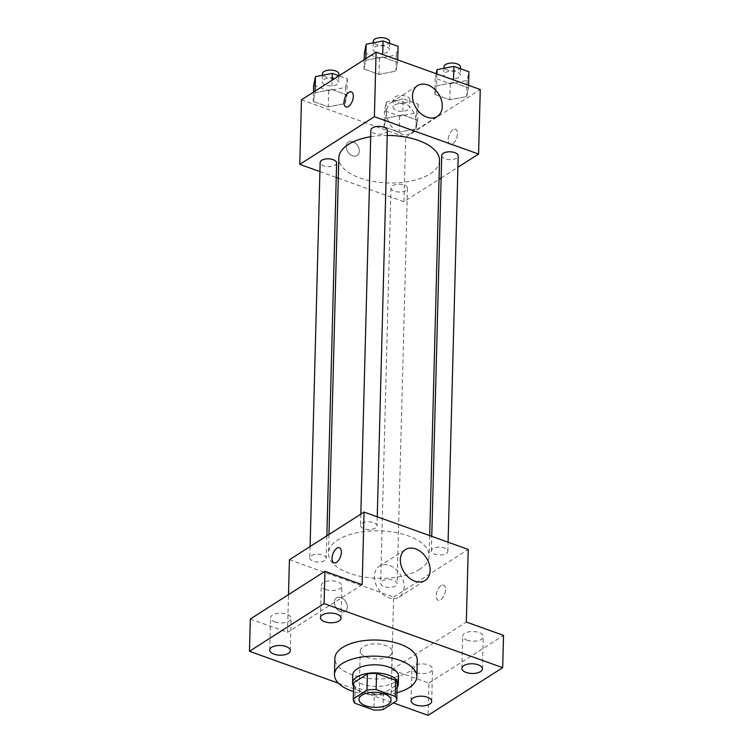 <?xml version="1.0" encoding="UTF-8"?>
<svg xmlns="http://www.w3.org/2000/svg" width="753" height="753" viewBox="0 0 753 753"><rect width="100%" height="100%" fill="white"/><g stroke="black" fill="none" stroke-linecap="round" stroke-linejoin="round"><path stroke-width="0.56" stroke-dasharray="3.77 2.82" d="M389.31 656.079A16.02 7.568 1.5 0 1 371.295 658.499A16.02 7.568 1.5 0 1 360.273 650.987A16.02 7.568 1.5 0 1 376.491 643.853A16.02 7.568 1.5 0 1 392.304 651.825A16.02 7.568 1.5 0 1 389.31 656.079M354.814 703.208L355.237 687.075L374.326 693.918L373.902 710.06M383.07 709.533L383.493 693.391L397.16 684.656L396.737 700.789M383.493 693.391A21.752 10.269 1.5 0 1 374.326 693.918M355.237 687.075A21.752 10.269 1.5 0 1 353.694 683.112M353.609 686.472A22.891 10.806 -178.5 0 0 362.118 692.205A22.891 10.806 -178.5 0 0 397.104 687.611M398.535 676.213A22.891 10.806 1.5 0 1 394.261 682.293A22.891 10.806 1.5 0 1 362.325 684.129A22.891 10.806 1.5 0 1 352.771 675.017M396.972 692.694A41.199 19.446 1.5 0 1 353.477 691.555M417.266 660.56A41.199 19.446 1.5 0 1 409.566 671.488A41.199 19.446 1.5 0 1 363.238 677.7A41.199 19.446 1.5 0 1 334.887 658.404M338.455 683.206L393.405 702.925M289.425 559.743L393.603 597.11L391.701 669.728L428.909 683.075L428.062 715.35M250.316 619.022L287.524 632.36L288.512 594.606M347.34 606.984A8.01 5.789 57.4 0 0 343.584 599.106A8.01 5.789 57.4 0 0 336.516 597.901A8.01 5.789 57.4 0 0 335.942 607.775A8.01 5.789 57.4 0 0 345.138 611.398A8.01 5.789 57.4 0 0 347.34 606.984A8.01 5.789 57.4 0 0 343.594 599.106A8.01 5.789 57.4 0 0 336.516 597.901A8.01 5.789 57.4 0 0 335.951 607.765A8.01 5.789 57.4 0 0 345.147 611.398A8.01 5.789 57.4 0 0 347.34 606.984M416.249 672.598A10.288 4.857 -178.5 0 0 426.885 673.201A10.288 4.857 -178.5 0 0 432.533 669.04A10.288 4.857 -178.5 0 0 428.231 664.946A10.288 4.857 -178.5 0 0 417.595 664.344A10.288 4.857 -178.5 0 0 411.957 668.504A10.288 4.857 -178.5 0 0 416.249 672.598M467.001 640.172A10.288 4.857 -178.5 0 0 477.637 640.775A10.288 4.857 -178.5 0 0 483.275 636.614A10.288 4.857 -178.5 0 0 478.983 632.52A10.288 4.857 -178.5 0 0 468.347 631.918A10.288 4.857 -178.5 0 0 462.7 636.078A10.288 4.857 -178.5 0 0 467.001 640.172M391.701 669.728L466.323 622.044M428.909 683.075L503.531 635.391M325.607 589.467A10.288 4.857 -178.5 0 0 336.243 590.07A10.288 4.857 -178.5 0 0 341.89 585.9A10.288 4.857 -178.5 0 0 337.589 581.805A10.288 4.857 -178.5 0 0 326.953 581.203A10.288 4.857 -178.5 0 0 321.315 585.363A10.288 4.857 -178.5 0 0 325.607 589.467M274.864 621.893A10.288 4.857 -178.5 0 0 285.5 622.496A10.288 4.857 -178.5 0 0 291.147 618.335A10.288 4.857 -178.5 0 0 286.846 614.232A10.288 4.857 -178.5 0 0 276.21 613.629A10.288 4.857 -178.5 0 0 270.572 617.789A10.288 4.857 -178.5 0 0 274.864 621.893M362.146 584.676L287.524 632.36M419.75 569.268A50.357 23.776 1.5 0 1 363.134 576.854A50.357 23.776 1.5 0 1 328.487 553.267A50.357 23.776 1.5 0 1 379.446 530.818A50.357 23.776 1.5 0 1 429.163 555.902A50.357 23.776 1.5 0 1 419.75 569.268M393.603 597.11L468.225 549.426M375.474 528.069A8.236 3.887 1.5 0 1 366.203 529.312A8.236 3.887 1.5 0 1 360.536 525.453A8.236 3.887 1.5 0 1 368.876 521.782A8.236 3.887 1.5 0 1 377.008 525.886A8.236 3.887 1.5 0 1 375.474 528.069M395.57 585.9A8.236 3.887 1.5 0 1 386.308 587.152A8.236 3.887 1.5 0 1 380.632 583.283A8.236 3.887 1.5 0 1 388.972 579.612A8.236 3.887 1.5 0 1 397.113 583.716A8.236 3.887 1.5 0 1 395.57 585.9M324.731 560.496A8.236 3.887 1.5 0 1 315.46 561.738A8.236 3.887 1.5 0 1 309.794 557.879A8.236 3.887 1.5 0 1 318.133 554.208A8.236 3.887 1.5 0 1 326.265 558.312A8.236 3.887 1.5 0 1 324.731 560.496M432.919 548.673A8.236 3.887 -178.5 0 0 431.384 550.857A8.236 3.887 -178.5 0 0 439.517 554.961A8.236 3.887 -178.5 0 0 447.856 551.29A8.236 3.887 -178.5 0 0 442.19 547.431A8.236 3.887 -178.5 0 0 432.919 548.673M441.07 585.618A8.01 4.038 -70.3 0 0 436.467 593.524A8.01 4.038 -70.3 0 0 438.18 600.216A8.01 4.038 -70.3 0 0 444.694 594.042A8.01 4.038 -70.3 0 0 443.592 585.137A8.01 4.038 -70.3 0 0 441.07 585.618A8.01 4.038 -70.3 0 0 436.467 593.515A8.01 4.038 -70.3 0 0 438.18 600.216A8.01 4.038 -70.3 0 0 444.684 594.042A8.01 4.038 -70.3 0 0 443.583 585.137A8.01 4.038 -70.3 0 0 441.07 585.618M339.415 547.77L339.415 547.77A8.01 4.038 109.7 0 1 341.128 554.472A8.01 4.038 109.7 0 1 336.525 562.378A8.01 4.038 109.7 0 1 334.012 562.858A8.01 4.038 109.7 0 1 334.003 562.858L334.003 562.858M404.154 586.964A18.307 13.243 -122.6 0 1 399.128 597.063A18.307 13.243 -122.6 0 1 378.11 588.761A18.307 13.243 -122.6 0 1 379.408 566.2A18.307 13.243 -122.6 0 1 395.579 568.948A18.307 13.243 -122.6 0 1 404.154 586.964M439.517 160.53A50.357 23.776 1.5 0 1 430.104 173.896A50.357 23.776 1.5 0 1 373.488 181.492A50.357 23.776 1.5 0 1 338.841 157.895M370.721 136.717A50.357 23.776 1.5 0 1 387.24 135.418M441.729 155.485A8.236 3.887 -178.5 0 0 449.87 159.589A8.236 3.887 -178.5 0 0 458.21 155.918M336.619 162.94A8.236 3.887 1.5 0 1 335.085 165.123A8.236 3.887 1.5 0 1 325.814 166.366A8.236 3.887 1.5 0 1 320.147 162.507M405.923 190.537A8.236 3.887 1.5 0 1 396.662 191.78A8.236 3.887 1.5 0 1 390.986 187.911A8.236 3.887 1.5 0 1 399.325 184.24A8.236 3.887 1.5 0 1 407.467 188.344A8.236 3.887 1.5 0 1 405.923 190.537M387.362 130.514A8.236 3.887 1.5 0 1 385.828 132.697A8.236 3.887 1.5 0 1 376.556 133.94A8.236 3.887 1.5 0 1 370.89 130.081M319.912 171.599L336.243 177.454M338.304 178.197L403.956 201.738L439.027 179.327M441.145 177.972L457.909 167.26M301.464 99.82L405.641 137.187L403.956 201.738M359.275 151.099A8.01 5.789 57.4 0 0 355.52 143.221A8.01 5.789 57.4 0 0 348.451 142.016A8.01 5.789 57.4 0 0 347.886 151.88A8.01 5.789 57.4 0 0 357.082 155.513A8.01 5.789 57.4 0 0 359.275 151.099A8.01 5.789 57.4 0 0 355.529 143.211A8.01 5.789 57.4 0 0 348.451 142.006A8.01 5.789 57.4 0 0 347.886 151.88A8.01 5.789 57.4 0 0 357.082 155.513A8.01 5.789 57.4 0 0 359.275 151.099M382.628 57.087L365.779 60.353L363.972 69.012L379.013 74.406L395.852 71.14L397.669 62.48L382.628 57.087L365.779 60.353L363.972 69.012L379.013 74.406L395.852 71.14L397.669 62.48L382.628 57.087L382.693 54.508M402.723 114.927L385.884 118.183L384.068 126.843L399.109 132.236L415.957 128.97L417.764 120.32L402.723 114.927L385.884 118.183L384.068 126.843L399.109 132.236L415.957 128.97L417.764 120.32L402.723 114.927L403.147 98.784L386.298 102.05L384.491 110.71L399.532 116.103L416.381 112.837L418.188 104.178L403.147 98.784M405.641 137.187L480.273 89.503M331.885 89.513L315.036 92.779L313.229 101.439L328.261 106.832L345.109 103.566L346.917 94.906L331.885 89.513L315.036 92.779L313.229 101.439L328.261 106.832L345.109 103.566L346.917 94.906L331.885 89.513L332.129 80.232M453.466 82.501L436.627 85.757L434.81 94.417L449.852 99.81L466.7 96.544L468.507 87.894L453.466 82.501L436.627 85.757L434.81 94.417L449.852 99.81L466.7 96.544L468.507 87.894L453.466 82.501L453.541 79.912M453.014 129.732A8.01 4.038 -70.3 0 0 448.411 137.639A8.01 4.038 -70.3 0 0 450.125 144.331A8.01 4.038 -70.3 0 0 456.629 138.157A8.01 4.038 -70.3 0 0 455.527 129.252A8.01 4.038 -70.3 0 0 453.014 129.732A8.01 4.038 -70.3 0 0 448.402 137.63A8.01 4.038 -70.3 0 0 450.115 144.331A8.01 4.038 -70.3 0 0 456.629 138.157A8.01 4.038 -70.3 0 0 455.527 129.252A8.01 4.038 -70.3 0 0 453.005 129.732M351.359 91.885L351.35 91.885A8.01 4.038 109.7 0 1 351.359 91.885A8.01 4.038 109.7 0 1 353.072 98.587A8.01 4.038 109.7 0 1 348.47 106.484A8.01 4.038 109.7 0 1 345.947 106.973A8.01 4.038 109.7 0 1 345.947 106.964L345.938 106.964M416.305 123.012A18.307 13.243 -122.6 0 1 411.279 133.102A18.307 13.243 -122.6 0 1 390.261 124.8A18.307 13.243 -122.6 0 1 391.56 102.239A18.307 13.243 -122.6 0 1 407.731 104.996A18.307 13.243 -122.6 0 1 416.305 123.012M436.194 73.69L435.234 78.284L450.275 83.677L467.124 80.411L468.931 71.751M458.784 77.418A8.236 3.887 1.5 0 1 449.513 78.66A8.236 3.887 1.5 0 1 443.846 74.801A8.236 3.887 1.5 0 1 452.186 71.13A8.236 3.887 1.5 0 1 460.318 75.234A8.236 3.887 1.5 0 1 458.784 77.418M436.928 73.963L436.627 85.757M435.234 78.284L434.81 94.417M450.275 83.677L449.852 99.81M467.124 80.411L466.7 96.544M468.573 85.305L468.507 87.894M460.535 67.168A8.236 3.887 1.5 0 1 458.991 69.351A8.236 3.887 1.5 0 1 449.729 70.594A8.236 3.887 1.5 0 1 444.054 66.735M364.396 52.87L379.427 58.263L396.276 54.997L398.092 46.347M387.936 52.013A8.236 3.887 1.5 0 1 378.674 53.256A8.236 3.887 1.5 0 1 373.008 49.387A8.236 3.887 1.5 0 1 381.347 45.717A8.236 3.887 1.5 0 1 389.48 49.82A8.236 3.887 1.5 0 1 387.936 52.013M365.826 58.696L365.779 60.353M364.217 59.722L363.972 69.012M379.427 58.263L379.013 74.406M396.276 54.997L395.852 71.14M397.735 59.901L397.669 62.48M389.687 41.754A8.236 3.887 1.5 0 1 388.153 43.938A8.236 3.887 1.5 0 1 378.881 45.18A8.236 3.887 1.5 0 1 373.215 41.321M408.032 109.844A8.236 3.887 1.5 0 1 398.77 111.086A8.236 3.887 1.5 0 1 393.104 107.227A8.236 3.887 1.5 0 1 401.443 103.556A8.236 3.887 1.5 0 1 409.576 107.66A8.236 3.887 1.5 0 1 408.032 109.844M386.298 102.05L385.884 118.183M384.491 110.71L384.068 126.843M399.532 116.103L399.109 132.236M416.381 112.837L415.957 128.97M418.188 104.178L417.764 120.32M408.248 101.777A8.236 3.887 1.5 0 1 398.986 103.02A8.236 3.887 1.5 0 1 393.311 99.161A8.236 3.887 1.5 0 1 401.65 95.49A8.236 3.887 1.5 0 1 409.792 99.594A8.236 3.887 1.5 0 1 408.248 101.777M313.653 85.296L328.685 90.689L345.533 87.423L347.34 78.773L339.057 75.799M337.193 84.44A8.236 3.887 1.5 0 1 327.931 85.682A8.236 3.887 1.5 0 1 322.256 81.823A8.236 3.887 1.5 0 1 330.595 78.143A8.236 3.887 1.5 0 1 338.737 82.246A8.236 3.887 1.5 0 1 337.193 84.44M315.083 91.122L315.036 92.779M313.474 92.148L313.229 101.439M328.685 90.689L328.261 106.832M345.533 87.423L345.109 103.566M347.34 78.773L346.917 94.906M338.944 74.18A8.236 3.887 1.5 0 1 337.41 76.364A8.236 3.887 1.5 0 1 328.139 77.615A8.236 3.887 1.5 0 1 322.472 73.747M391.042 700.243L392.304 651.825M359.002 699.405L360.273 650.987M290.3 650.611L291.147 618.335M269.725 650.065L270.572 617.789M431.685 701.316L432.533 669.04M411.11 700.779L411.957 668.504M482.428 668.89L483.275 636.614M461.853 668.353L462.7 636.078M341.043 618.175L341.89 585.9M320.467 617.639L321.315 585.363M399.128 597.063L425.097 580.459M379.408 566.2L405.378 549.605M328.976 534.47L328.487 553.267M429.699 535.609L429.163 555.902M447.856 551.29L448.091 542.207M431.384 550.857L431.761 536.343M310.095 546.537L309.794 557.879M326.858 535.825L326.265 558.312M390.986 187.911L380.632 583.283M407.467 188.344L397.113 583.716M360.838 514.111L360.536 525.453M377.253 516.793L377.008 525.886M411.279 133.102L437.248 116.508M391.56 102.239L417.529 85.644M444.016 68.269L443.846 74.801M460.488 68.721L460.318 75.234M373.177 42.865L373.008 49.387M389.649 43.316L389.48 49.82M393.311 99.161L393.104 107.227M409.792 99.594L409.576 107.66M322.435 75.291L322.256 81.823M338.906 75.742L338.737 82.246"/><path stroke-width="1.13" d="M388.04 704.497A16.02 7.568 1.5 0 1 370.024 706.907A16.02 7.568 1.5 0 1 359.002 699.405A16.02 7.568 1.5 0 1 375.22 692.261A16.02 7.568 1.5 0 1 391.042 700.243A16.02 7.568 1.5 0 1 388.04 704.497M395.231 696.431L376.133 689.588A21.752 10.269 1.5 0 0 366.975 690.115L353.298 698.85A21.752 10.269 1.5 0 0 353.27 699.255A21.752 10.269 1.5 0 0 354.814 703.208L373.902 710.06A21.752 10.269 1.5 0 0 383.07 709.533L396.737 700.789A21.752 10.269 1.5 0 0 396.765 700.394A21.752 10.269 1.5 0 0 395.231 696.431L395.645 680.298L376.556 673.446L376.133 689.588M353.27 699.255L353.694 683.112A21.752 10.269 1.5 0 1 353.722 682.717L353.298 698.85M376.556 673.446A21.752 10.269 1.5 0 0 367.398 673.982L353.722 682.717M395.645 680.298A21.752 10.269 1.5 0 1 397.189 684.251L396.765 700.394M397.104 687.611A22.891 10.806 -178.5 0 0 398.328 684.289A22.891 10.806 -178.5 0 0 375.728 672.881A22.891 10.806 -178.5 0 0 352.564 683.084A22.891 10.806 -178.5 0 0 353.609 686.472M352.564 683.084L352.771 675.017A22.891 10.806 1.5 0 1 375.935 664.814A22.891 10.806 1.5 0 1 398.535 676.213L398.328 684.289M367.398 673.982L366.975 690.115M353.477 691.555A41.199 19.446 1.5 0 1 334.464 674.537A41.199 19.446 1.5 0 1 376.161 656.174A41.199 19.446 1.5 0 1 416.842 676.693A41.199 19.446 1.5 0 1 409.143 687.63A41.199 19.446 1.5 0 1 396.972 692.694M334.464 674.537L334.887 658.404A41.199 19.446 1.5 0 1 376.585 640.031A41.199 19.446 1.5 0 1 417.266 660.56L416.842 676.693M336.751 614.081A10.288 4.857 1.5 0 1 341.043 618.175A10.288 4.857 1.5 0 1 330.633 622.769A10.288 4.857 1.5 0 1 320.467 617.639A10.288 4.857 1.5 0 1 326.115 613.479A10.288 4.857 1.5 0 1 336.751 614.081M478.136 664.795A10.288 4.857 1.5 0 1 482.428 668.89A10.288 4.857 1.5 0 1 472.018 673.474A10.288 4.857 1.5 0 1 461.853 668.353A10.288 4.857 1.5 0 1 467.5 664.193A10.288 4.857 1.5 0 1 478.136 664.795M427.393 697.222A10.288 4.857 1.5 0 1 431.685 701.316A10.288 4.857 1.5 0 1 421.275 705.9A10.288 4.857 1.5 0 1 411.11 700.779A10.288 4.857 1.5 0 1 416.757 696.619A10.288 4.857 1.5 0 1 427.393 697.222M285.999 646.507A10.288 4.857 1.5 0 1 290.3 650.611A10.288 4.857 1.5 0 1 279.881 655.195A10.288 4.857 1.5 0 1 269.725 650.065A10.288 4.857 1.5 0 1 275.363 645.905A10.288 4.857 1.5 0 1 285.999 646.507M393.405 702.925L428.062 715.35L502.684 667.666L324.091 603.605L249.469 651.298L338.455 683.206M502.684 667.666L503.531 635.391L466.323 622.044L468.225 549.426L364.047 512.059L362.146 584.676L324.938 571.329L250.316 619.022L249.469 651.298M364.047 512.059L289.425 559.743L288.512 594.606M324.938 571.329L324.091 603.605M430.123 570.369A18.307 13.243 -122.6 0 1 425.097 580.459A18.307 13.243 -122.6 0 1 404.079 572.158A18.307 13.243 -122.6 0 1 405.378 549.605A18.307 13.243 -122.6 0 1 421.548 552.354A18.307 13.243 -122.6 0 1 430.123 570.369M336.525 562.369A8.01 4.038 109.7 0 1 334.003 562.858A8.01 4.038 109.7 0 1 332.901 553.944A8.01 4.038 109.7 0 1 339.415 547.77A8.01 4.038 109.7 0 1 341.128 554.472A8.01 4.038 109.7 0 1 336.525 562.369M334.003 562.858A8.01 4.038 109.7 0 1 332.911 553.954A8.01 4.038 109.7 0 1 339.415 547.77M328.976 534.47L338.841 157.895A50.357 23.776 1.5 0 1 370.721 136.717M387.24 135.418A50.357 23.776 1.5 0 1 439.517 160.53L429.699 535.609M448.091 542.207L458.21 155.918A8.236 3.887 -178.5 0 0 452.534 152.059A8.236 3.887 -178.5 0 0 443.272 153.301A8.236 3.887 -178.5 0 0 441.729 155.485L431.761 536.343M310.095 546.537L320.147 162.507A8.236 3.887 1.5 0 1 328.487 158.836A8.236 3.887 1.5 0 1 336.619 162.94L326.858 535.825M360.838 514.111L370.89 130.081A8.236 3.887 1.5 0 1 379.23 126.41A8.236 3.887 1.5 0 1 387.362 130.514L377.253 516.793M457.909 167.26L478.579 154.054L374.401 116.687L299.779 164.37L319.912 171.599M336.243 177.454L338.304 178.197M439.027 179.327L441.145 177.972M478.579 154.054L480.273 89.503L376.086 52.136L301.464 99.82L299.779 164.37M376.086 52.136L374.401 116.687M442.275 106.418A18.307 13.243 -122.6 0 1 437.248 116.508A18.307 13.243 -122.6 0 1 416.23 108.206A18.307 13.243 -122.6 0 1 417.529 85.644A18.307 13.243 -122.6 0 1 433.7 88.393A18.307 13.243 -122.6 0 1 442.275 106.418M348.46 106.484A8.01 4.038 109.7 0 1 345.938 106.964A8.01 4.038 109.7 0 1 344.846 98.059A8.01 4.038 109.7 0 1 351.35 91.885A8.01 4.038 109.7 0 1 353.063 98.587A8.01 4.038 109.7 0 1 348.46 106.484M345.947 106.964A8.01 4.038 109.7 0 1 344.846 98.059A8.01 4.038 109.7 0 1 351.35 91.885M468.573 85.305L468.931 71.751L453.89 66.358L437.051 69.624L436.194 73.69M437.051 69.624L436.928 73.963M453.89 66.358L453.541 79.912M444.016 68.269L444.054 66.735A8.236 3.887 1.5 0 1 452.393 63.054A8.236 3.887 1.5 0 1 460.535 67.168L460.488 68.721M397.735 59.901L398.092 46.347L383.051 40.954L366.203 44.211L364.396 52.87L364.217 59.722M366.203 44.211L365.826 58.696M383.051 40.954L382.693 54.508M373.177 42.865L373.215 41.321A8.236 3.887 1.5 0 1 381.555 37.65A8.236 3.887 1.5 0 1 389.687 41.754L389.649 43.316M339.057 75.799L332.308 73.38L315.46 76.646L313.653 85.296L313.474 92.148M315.46 76.646L315.083 91.122M332.308 73.38L332.129 80.232M322.435 75.291L322.472 73.747A8.236 3.887 1.5 0 1 330.812 70.076A8.236 3.887 1.5 0 1 338.944 74.18L338.906 75.742"/></g></svg>
